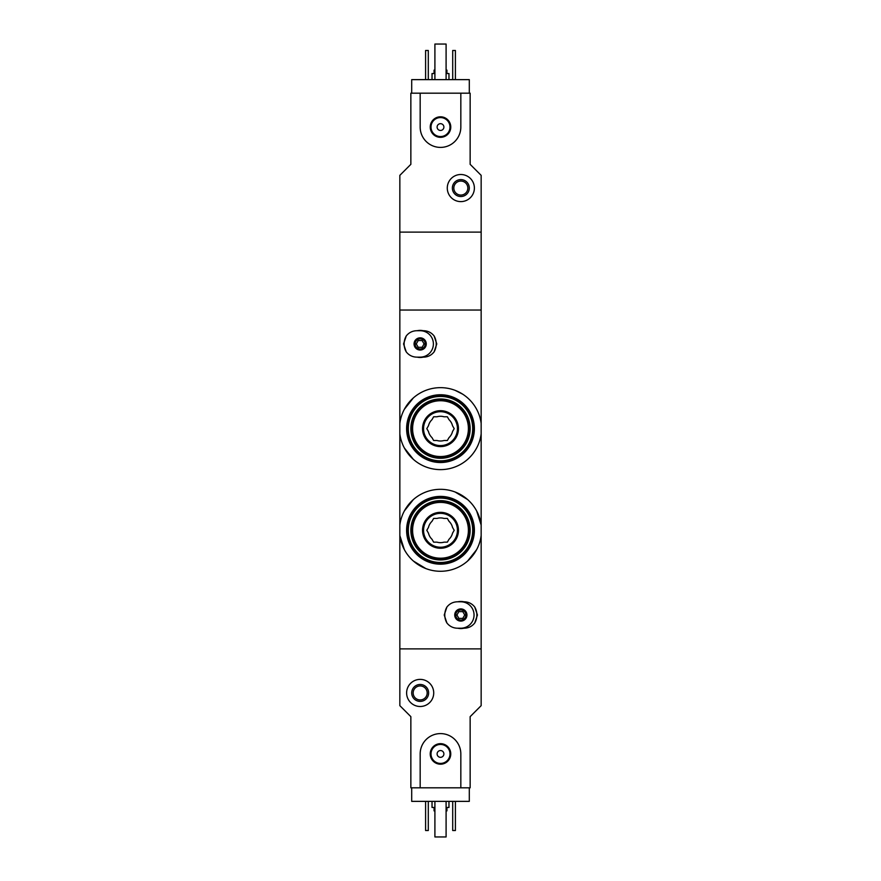 <?xml version="1.0" encoding="UTF-8"?>
<svg xmlns="http://www.w3.org/2000/svg" width="881" height="881" viewBox="0 0 881 881"><rect width="100%" height="100%" fill="white"/><g stroke="black" fill="none" stroke-linecap="round" stroke-linejoin="round"><path stroke-width="1.32" d="M481.158 433.904A41 41 0 0 1 399.842 433.904L399.842 423.376A41 41 0 0 1 481.158 423.376L481.158 525.032L476.665 510.98M404.335 447.955L413.376 459.386M462.745 394.203L455.059 390.305M413.365 397.904L404.324 409.346M481.158 535.56L481.158 705.648L470.146 716.66L470.146 787.812L460.829 787.812L460.829 753.938A20.329 20.329 0 0 0 440.5 733.598A20.329 20.329 0 0 0 420.171 753.938L420.171 787.812L410.854 787.812L410.854 716.66L399.842 705.648L399.842 648.89L481.158 648.89L399.842 648.89L399.842 525.032A41 41 0 0 1 481.158 525.032L481.158 535.56A41 41 0 0 1 399.842 535.56L404.335 549.612M413.387 561.043L425.908 568.608M467.591 561.065L476.643 549.645M467.613 499.538L455.092 491.983M413.409 499.516L404.357 510.936M481.158 423.376L481.158 232.11L399.842 232.11L399.842 310.046L481.158 310.046L399.842 310.046L399.842 423.376M399.842 433.904L399.842 525.032M469.298 787.812L469.298 801.369L411.702 801.369L411.702 787.812M434.058 807.47L434.058 810.861L434.906 810.861M446.094 810.861L446.942 810.861L446.942 807.47M432.031 801.369L432.031 807.47L434.906 807.47M446.094 807.47L448.969 807.47L448.969 801.369M455.411 801.369L455.411 830.508L452.702 830.508L452.702 801.369M428.298 801.369L428.298 830.508L425.589 830.508L425.589 801.369M406.615 692.94A13.556 13.556 0 0 1 426.944 681.2A13.556 13.556 0 0 1 426.944 704.679A13.556 13.556 0 0 1 406.615 692.94M411.702 692.94A8.469 8.469 0 0 1 424.4 685.605A8.469 8.469 0 0 1 424.4 700.274A8.469 8.469 0 0 1 411.702 692.94M413.167 692.94A7.004 7.004 0 0 1 423.673 686.872A7.004 7.004 0 0 1 423.673 699.007A7.004 7.004 0 0 1 413.167 692.94M446.094 801.369L446.094 836.95L434.906 836.95L434.906 801.369M420.171 787.812L460.829 787.812M430.225 753.938A10.275 10.275 0 0 1 445.632 745.04A10.275 10.275 0 0 1 445.632 762.825A10.275 10.275 0 0 1 430.225 753.938M437.108 753.938A3.392 3.392 0 0 1 442.196 750.997A3.392 3.392 0 0 1 442.196 756.867A3.392 3.392 0 0 1 437.108 753.938M431.007 753.938A9.493 9.493 0 0 1 445.246 745.711A9.493 9.493 0 0 1 445.246 762.153A9.493 9.493 0 0 1 431.007 753.938M411.702 93.188L411.702 79.631L469.298 79.631L469.298 93.188M410.854 93.188L420.171 93.188L420.171 127.062A20.329 20.329 0 0 0 440.5 147.402A20.329 20.329 0 0 0 460.829 127.062L460.829 93.188L470.146 93.188L470.146 164.34L481.158 175.352L481.158 232.11L399.842 232.11L399.842 175.352L410.854 164.34L410.854 93.188M446.942 73.53L446.942 70.139L446.094 70.139M434.906 70.139L434.058 70.139L434.058 73.53M448.969 79.631L448.969 73.53L446.094 73.53M434.906 73.53L432.031 73.53L432.031 79.631M425.589 79.631L425.589 50.492L428.298 50.492L428.298 79.631M452.702 79.631L452.702 50.492L455.411 50.492L455.411 79.631M474.385 188.06A13.556 13.556 0 0 1 454.056 199.8A13.556 13.556 0 0 1 454.056 176.321A13.556 13.556 0 0 1 474.385 188.06M469.298 188.06A8.469 8.469 0 0 1 456.6 195.395A8.469 8.469 0 0 1 456.6 180.726A8.469 8.469 0 0 1 469.298 188.06M467.833 188.06A7.004 7.004 0 0 1 457.327 194.128A7.004 7.004 0 0 1 457.327 181.993A7.004 7.004 0 0 1 467.833 188.06M434.906 79.631L434.906 44.05L446.094 44.05L446.094 79.631M460.829 93.188L420.171 93.188M450.775 127.062A10.275 10.275 0 0 1 435.368 135.96A10.275 10.275 0 0 1 435.368 118.175A10.275 10.275 0 0 1 450.775 127.062M443.892 127.062A3.392 3.392 0 0 1 438.804 130.003A3.392 3.392 0 0 1 438.804 124.133A3.392 3.392 0 0 1 443.892 127.062M449.993 127.062A9.493 9.493 0 0 1 435.754 135.289A9.493 9.493 0 0 1 435.754 118.847A9.493 9.493 0 0 1 449.993 127.062M457.437 628.219C453.131 628.109 449.629 626.369 446.92 623.01A16.045 16.045 0 0 1 446.92 607.009C449.629 603.639 453.131 601.899 457.437 601.789L464.221 601.789C468.527 601.899 472.04 603.639 474.738 607.009A16.045 16.045 0 0 1 474.738 623.01C472.04 626.369 468.527 628.109 464.221 628.219L457.437 628.219M460.829 621.105A6.101 6.101 0 0 1 455.554 611.954A6.101 6.101 0 0 1 466.115 611.954A6.101 6.101 0 0 1 460.829 621.105M446.92 607.009L444.222 615.004L446.92 623.01M474.738 623.01L477.436 615.004L474.738 607.009M460.829 620.092A5.088 5.088 0 0 1 456.424 612.46A5.088 5.088 0 0 1 465.234 612.46A5.088 5.088 0 0 1 460.829 620.092A5.088 5.088 0 0 1 456.424 612.46A5.088 5.088 0 0 1 465.234 612.46A5.088 5.088 0 0 1 460.829 620.092A5.088 5.088 0 0 1 456.424 612.46A5.088 5.088 0 0 1 465.234 612.46A5.088 5.088 0 0 1 460.829 620.092M458.88 618.396L462.789 618.396L464.739 615.004L462.789 611.612L458.88 611.612L456.92 615.004L458.88 618.396M460.829 601.789A13.215 13.215 0 0 1 474.044 615.004A13.215 13.215 0 0 1 460.829 628.219M463.846 628.219A13.556 13.556 0 0 1 457.823 628.219M457.823 601.789A13.556 13.556 0 0 1 463.846 601.789M416.779 357.146C412.473 357.036 408.96 355.296 406.262 351.926A16.045 16.045 0 0 1 406.262 335.925C408.96 332.566 412.473 330.827 416.779 330.716L423.563 330.716C427.869 330.827 431.371 332.566 434.08 335.925A16.045 16.045 0 0 1 434.08 351.926C431.371 355.296 427.869 357.036 423.563 357.146L416.779 357.146M420.171 350.032A6.101 6.101 0 0 1 414.885 340.881A6.101 6.101 0 0 1 425.446 340.881A6.101 6.101 0 0 1 420.171 350.032M406.262 335.925L403.564 343.931L406.262 351.926M434.08 351.926L436.778 343.931L434.08 335.925M420.171 349.008A5.088 5.088 0 0 1 415.766 341.388A5.088 5.088 0 0 1 424.576 341.388A5.088 5.088 0 0 1 420.171 349.008A5.088 5.088 0 0 1 415.766 341.388A5.088 5.088 0 0 1 424.576 341.388A5.088 5.088 0 0 1 420.171 349.008A5.088 5.088 0 0 1 415.766 341.388A5.088 5.088 0 0 1 424.576 341.388A5.088 5.088 0 0 1 420.171 349.008M418.211 347.312L422.12 347.312L424.08 343.931L422.12 340.54L418.211 340.54L416.261 343.931L418.211 347.312M420.171 330.716A13.215 13.215 0 0 1 433.386 343.931A13.215 13.215 0 0 1 420.171 357.146M423.177 357.146A13.556 13.556 0 0 1 417.154 357.146M417.154 330.716A13.556 13.556 0 0 1 423.177 330.716M436.987 542.156A12.367 12.367 0 0 0 444.013 542.156L447.35 542.156L449.013 539.26A12.367 12.367 0 0 0 452.526 533.181L454.2 530.296L452.526 527.4A12.367 12.367 0 0 0 449.013 521.321L447.35 518.435L444.013 518.435A12.367 12.367 0 0 0 436.987 518.435L433.65 518.435L431.987 521.321A12.367 12.367 0 0 0 428.474 527.4L426.8 530.296L428.474 533.181A12.367 12.367 0 0 0 431.987 539.26L433.65 542.156L436.987 542.156M440.5 559.942A29.646 29.646 0 0 0 466.181 515.473A29.646 29.646 0 0 0 414.819 515.473A29.646 29.646 0 0 0 440.5 559.942M440.5 558.752A28.467 28.467 0 0 0 465.146 516.068A28.467 28.467 0 0 0 415.854 516.068A28.467 28.467 0 0 0 440.5 558.752A28.467 28.467 0 0 0 465.146 516.068A28.467 28.467 0 0 0 415.854 516.068A28.467 28.467 0 0 0 440.5 558.752M440.5 548.257A17.961 17.961 0 0 0 456.05 521.31A17.961 17.961 0 0 0 424.95 521.31A17.961 17.961 0 0 0 440.5 548.257M408.31 530.296A32.19 32.19 0 0 0 440.5 562.485A32.19 32.19 0 0 0 472.69 530.296A32.19 32.19 0 0 0 440.5 498.106A32.19 32.19 0 0 0 408.31 530.296M440.5 564.181A33.885 33.885 0 0 0 469.848 513.348A33.885 33.885 0 0 0 411.152 513.348A33.885 33.885 0 0 0 440.5 564.181M440.5 563.157A32.872 32.872 0 0 0 468.967 513.865A32.872 32.872 0 0 0 412.033 513.865A32.872 32.872 0 0 0 440.5 563.157M440.5 547.233A16.937 16.937 0 0 0 455.169 521.827A16.937 16.937 0 0 0 425.831 521.827A16.937 16.937 0 0 0 440.5 547.233A16.937 16.937 0 0 0 455.169 521.827A16.937 16.937 0 0 0 425.831 521.827A16.937 16.937 0 0 0 440.5 547.233M436.987 440.5A12.367 12.367 0 0 0 444.013 440.5L447.35 440.5L449.013 437.604A12.367 12.367 0 0 0 452.526 431.536L454.2 428.64L452.526 425.754A12.367 12.367 0 0 0 449.013 419.675L447.35 416.779L444.013 416.779A12.367 12.367 0 0 0 436.987 416.779L433.65 416.779L431.987 419.675A12.367 12.367 0 0 0 428.474 425.754L426.8 428.64L428.474 431.536A12.367 12.367 0 0 0 431.987 437.604L433.65 440.5L436.987 440.5M440.5 458.285A29.646 29.646 0 0 0 466.181 413.817A29.646 29.646 0 0 0 414.819 413.817A29.646 29.646 0 0 0 440.5 458.285M440.5 457.107A28.467 28.467 0 0 0 465.146 414.411A28.467 28.467 0 0 0 415.854 414.411A28.467 28.467 0 0 0 440.5 457.107A28.467 28.467 0 0 0 465.146 414.411A28.467 28.467 0 0 0 415.854 414.411A28.467 28.467 0 0 0 440.5 457.107M440.5 446.601A17.961 17.961 0 0 0 456.05 419.664A17.961 17.961 0 0 0 424.95 419.664A17.961 17.961 0 0 0 440.5 446.601M408.31 428.64A32.19 32.19 0 0 0 440.5 460.829A32.19 32.19 0 0 0 472.69 428.64A32.19 32.19 0 0 0 440.5 396.45A32.19 32.19 0 0 0 408.31 428.64M440.5 462.525A33.885 33.885 0 0 0 469.848 411.702A33.885 33.885 0 0 0 411.152 411.702A33.885 33.885 0 0 0 440.5 462.525M440.5 461.512A32.872 32.872 0 0 0 468.967 412.209A32.872 32.872 0 0 0 412.033 412.209A32.872 32.872 0 0 0 440.5 461.512M440.5 445.588A16.937 16.937 0 0 0 455.169 420.171A16.937 16.937 0 0 0 425.831 420.171A16.937 16.937 0 0 0 440.5 445.588A16.937 16.937 0 0 0 455.169 420.171A16.937 16.937 0 0 0 425.831 420.171A16.937 16.937 0 0 0 440.5 445.588M440.5 558.202A27.906 27.906 0 0 0 464.661 516.343A27.906 27.906 0 0 0 416.339 516.343A27.906 27.906 0 0 0 440.5 558.202M440.5 456.545A27.906 27.906 0 0 0 464.661 414.687A27.906 27.906 0 0 0 416.339 414.687A27.906 27.906 0 0 0 440.5 456.545"/></g></svg>
